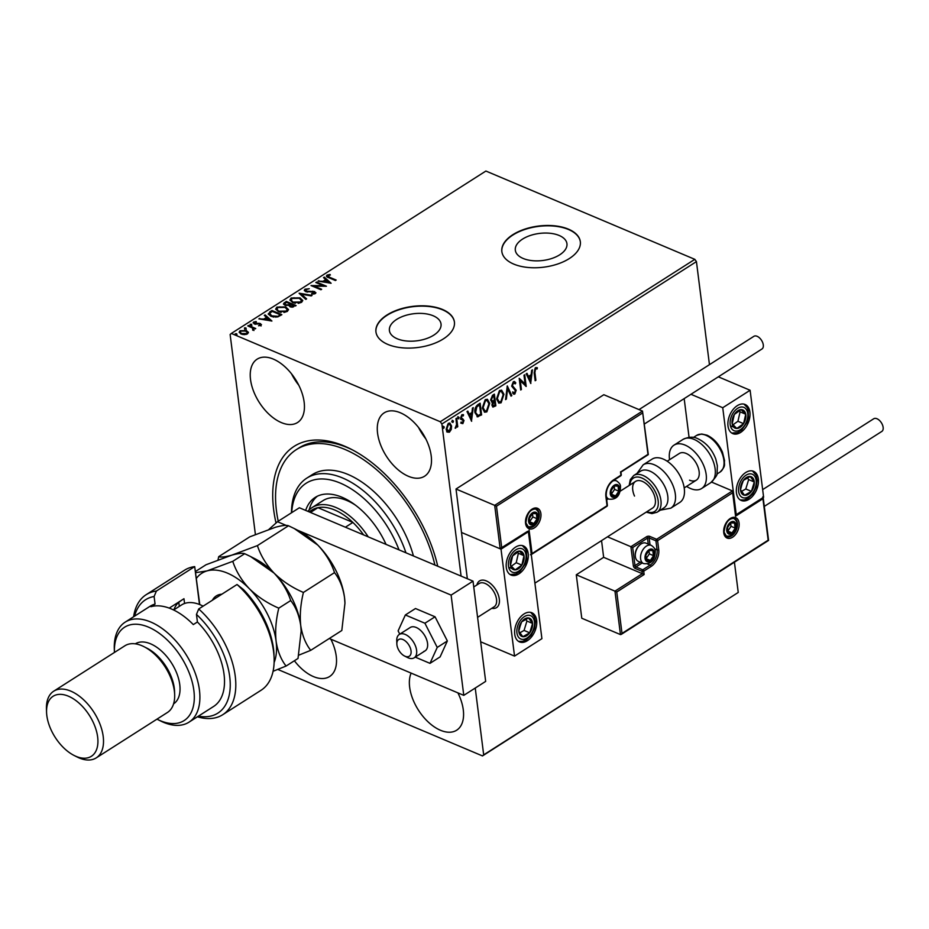 <?xml version="1.0" encoding="UTF-8"?>
<svg xmlns="http://www.w3.org/2000/svg" width="929" height="929" viewBox="0 0 929 929"><rect width="100%" height="100%" fill="white"/><g stroke="black" fill="none" stroke-linecap="round" stroke-linejoin="round"><path stroke-width="1.39" d="M276.041 523.004A116.671 66.621 57.5 0 1 344.45 446.094A116.671 66.621 57.5 0 1 350.895 449.09A116.671 66.621 57.5 0 1 437.745 566.226M352.381 449.857A112.711 64.368 -122.5 0 0 347.609 447.685A112.711 64.368 -122.5 0 0 299.022 447.906L296.281 449.659A112.711 64.368 57.5 0 1 374.712 468.111A112.711 64.368 57.5 0 1 434.9 565.029M559.142 235.467A26.024 13.633 -7.2 0 0 530.262 235.501A26.024 13.633 -7.2 0 0 515.316 250.215A26.024 13.633 -7.2 0 0 523.12 258.448A26.024 13.633 -7.2 0 0 552 258.413A26.024 13.633 -7.2 0 0 566.945 243.688A26.024 13.633 -7.2 0 0 559.142 235.467M433.228 315.79A26.024 13.633 -7.2 0 0 404.347 315.825A26.024 13.633 -7.2 0 0 389.402 330.538A26.024 13.633 -7.2 0 0 397.206 338.771A26.024 13.633 -7.2 0 0 426.086 338.737A26.024 13.633 -7.2 0 0 441.031 324.012A26.024 13.633 -7.2 0 0 433.228 315.79M442.552 309.485A39.552 20.728 -7.2 0 0 398.657 309.543A39.552 20.728 -7.2 0 0 375.943 331.897A39.552 20.728 -7.2 0 0 387.799 344.404A39.552 20.728 -7.2 0 0 431.695 344.357A39.552 20.728 -7.2 0 0 454.409 321.991A39.552 20.728 -7.2 0 0 442.552 309.485M454.432 322.154A39.552 20.728 -7.2 0 0 442.587 309.821A39.552 20.728 -7.2 0 0 398.843 309.821A39.552 20.728 -7.2 0 0 375.966 332.071M568.455 229.161A39.552 20.728 -7.2 0 0 524.571 229.208A39.552 20.728 -7.2 0 0 501.846 251.573A39.552 20.728 -7.2 0 0 513.714 264.08A39.552 20.728 -7.2 0 0 557.609 264.033A39.552 20.728 -7.2 0 0 580.323 241.668A39.552 20.728 -7.2 0 0 568.455 229.161M580.346 241.83A39.552 20.728 -7.2 0 0 568.502 229.498A39.552 20.728 -7.2 0 0 524.757 229.498A39.552 20.728 -7.2 0 0 501.869 251.747M400.376 412.79A37.566 21.46 -122.5 0 0 384.176 412.859A37.566 21.46 -122.5 0 0 380.518 444.643A37.566 21.46 -122.5 0 0 408.4 476.287A37.566 21.46 -122.5 0 0 424.599 476.205A37.566 21.46 -122.5 0 0 428.257 444.422A37.566 21.46 -122.5 0 0 400.376 412.79M418.538 427.479A37.566 21.46 -122.5 0 0 425.819 438.883M294.388 660.751A37.566 21.46 -122.5 0 0 313.433 676.579A37.566 21.46 -122.5 0 0 329.632 676.509A37.566 21.46 -122.5 0 0 330.852 639.187M411.117 673.107A37.566 21.46 -122.5 0 0 440.485 730.275A37.566 21.46 -122.5 0 0 456.685 730.194A37.566 21.46 -122.5 0 0 457.904 692.883M273.323 359.093A37.566 21.46 -122.5 0 0 257.136 359.163A37.566 21.46 -122.5 0 0 253.466 390.946A37.566 21.46 -122.5 0 0 281.348 422.59A37.566 21.46 -122.5 0 0 297.547 422.521A37.566 21.46 -122.5 0 0 301.205 390.737A37.566 21.46 -122.5 0 0 273.323 359.093M291.497 373.795A37.566 21.46 -122.5 0 0 298.766 385.198M255.394 534.512L230.137 334.51L231.333 333.441L440.265 421.731L694.822 259.342L696.436 261.606L709.454 364.656M451.227 429.512L449.415 432.206L447.255 432.055L446.152 429.477L448.301 423.357L449.915 423.101L451.564 426.028L451.227 429.512L448.858 431.962L449.415 432.206M456.673 418.178L457.753 426.725L457.022 427.189L456.859 425.935L455.152 428.223L456.557 424.518L455.942 418.642L456.673 418.178M463.234 415.937L461.55 415.437L462.665 415.693L461.55 415.437L460.819 417.388L463.432 420.233L462.317 423.38L462.874 423.612L461.307 423.299L461.643 422.3L462.7 422.59L463.269 420.988L460.656 418.143L461.899 414.682L463.559 414.868L463.234 415.937L462.108 415.681L461.388 417.632L464.001 420.477L462.874 423.612L461.307 423.299M461.643 422.3L462.7 422.59M462.99 420.326L461.063 419.304M463.106 414.531L462.7 415.577M461.992 418.468L463.037 419.072M479.643 403.523L481.048 414.671L477.831 416.866L474.963 412.673C474.417 409.364 475.404 406.681 477.912 404.626L480.13 403.209L481.617 414.903L477.03 416.726M491.429 401.874L492.509 402.129L490.628 400.109L492.463 395.336L494.379 394.117L495.854 405.81L492.939 407.076L491.929 405.195L492.509 402.129L491.685 402.036M507.28 385.895L511.821 395.626L511.02 396.137L507.571 388.752L506.363 399.11L505.562 399.621L507.28 385.895M523.979 375.235L524.722 374.77L526.197 386.464L520.298 380.797L521.401 389.518L520.67 389.983L519.195 378.289L525.082 383.932L523.979 375.235M534.918 372.494L535.894 380.275L535.162 380.739L534.163 372.843L535.394 367.629L537.38 367.826L537.113 368.964L535.557 368.825L534.918 372.494L534.349 372.25L535.894 380.275M536.823 367.512L537.113 368.964M696.436 261.606L441.879 423.996L461.098 576.096M475.242 688.052L483.684 754.859L738.241 592.458L482.476 755.927L277.817 669.437M734.421 562.208L738.241 592.458M530.865 383.48L526.197 373.83L526.998 373.319L528.45 376.431L531.144 374.712L531.655 370.346L532.456 369.823L530.668 383.398M514.701 383.631L512.959 382.643L511.867 385.477L515.618 389.983L514.26 393.803L514.817 394.047L512.715 393.246L513.203 392.154L514.678 392.839L515.456 390.737L511.693 386.174L513.319 381.714L514.573 381.552L515.792 382.899L515.27 383.874L513.516 382.876L512.436 385.721L516.187 390.226L514.817 394.047L513.737 394.186M514.271 382.806L512.959 382.643L514.271 382.806M513.203 392.154L514.678 392.839M503.959 394.279L501.103 402.791L498.873 403.128L496.597 399.029L499.488 390.54L501.672 390.226L503.959 394.279L503.39 394.035L500.534 402.559L501.103 402.791M489.711 403.36L486.854 411.884L484.624 412.221L482.348 408.121L485.24 399.621L487.423 399.307L489.711 403.36L489.142 403.128L486.285 411.652L486.854 411.884M471.665 421.255L466.997 411.593L467.798 411.082L469.25 414.206L471.944 412.488L472.455 408.11L473.256 407.599L471.467 421.162M457.811 416.691L459.112 417.504L458.624 418.874L457.881 418.294L458.38 416.924L459.112 417.504L458.38 416.924M458.543 417.272L458.624 418.874L457.881 418.294M452.156 420.291L453.457 421.116L452.969 422.486L452.237 421.894L452.725 420.535L453.457 421.116L452.725 420.535M452.899 420.872L452.969 422.486L452.237 421.894M442.947 426.167L444.248 426.992L443.76 428.362L443.017 427.77L443.516 426.411L444.248 426.992L443.516 426.411M443.69 426.748L443.76 428.362L443.017 427.77M244.861 330.77L248.403 332.803L248.31 332.117L247.52 333.894L244.35 334.661L241.064 334.034L239.148 332.164L240.042 330.736L246.464 330.585L248.403 332.466M248.531 325.464L255.754 328.518L253.954 328.529L253.048 330.109L252.583 328.076L247.788 325.928L248.531 325.464L255.15 328.889M253.942 330.527L253.861 329.853M252.723 330.225L252.583 328.076M260.979 325.313L258.529 325.777L260.05 324.964L258.959 323.931L254.174 323.942L253.64 322.061L256.137 321.515L256.381 322.061L254.616 322.386L254.871 323.455L259.145 323.292L260.492 323.617L260.979 325.313L261.467 324.546M260.132 325.638L259.795 324.105M253.106 322.909L253.64 322.061L253.722 322.735L254.709 322.328M254.616 322.386L254.952 324.116L255.823 324.302L255.73 323.629M269.758 311.912L271.988 310.495L281.87 314.676L277.783 316.905L270.908 316.29L268.237 313.909L271.988 310.495M286.237 301.402L296.119 305.583L290.103 306.825L288.907 305.362L284.866 305.258L283.461 303.899L286.237 301.402L295.515 305.966M299.126 293.181L312.086 295.399L311.285 295.91L301.461 294.226L306.616 298.883L305.815 299.393L299.161 293.39M315.837 282.521L316.568 282.056L326.451 286.225L314.292 286.167L321.666 289.291L320.923 289.755L311.041 285.575L323.187 285.633L315.837 282.521M328.053 275.53L329.586 277.26L336.159 280.035L335.415 280.512L328.75 277.69C326.66 277.121 326.091 276.261 327.043 275.112L329.992 274.438L330.376 274.996L328.053 275.53L327.925 276.389M326.404 276.064L327.043 275.112L327.124 275.774L330.074 275.1M231.333 333.441L485.89 171.041L694.822 259.342M331.119 283.252L318.043 281.115L323.002 281.313L325.696 279.594L323.513 277.632L324.314 277.121L331.119 283.252M304.956 289.198L309.264 288.733L306.024 289.593L306.361 291.149L314.699 291.555L315.291 293.622L311.772 294.098L311.738 293.471L314.292 293.181L314.002 292.043L305.606 291.613L304.282 290.289L304.956 289.198L305.037 289.871L306.767 289.314M306.024 289.593L306.442 291.822L307.65 292.078L307.569 291.404M315.872 292.658L315.291 293.622M313.747 294.098L314.374 293.854L314.002 292.043M299.974 297.837L302.726 300.439L301.577 302.366L292.658 302.552L289.953 299.951L291.125 298.012L299.974 297.837L302.726 300.764M285.726 306.93L288.478 309.531L287.328 311.459L278.41 311.645L275.704 309.032L276.877 307.104L285.726 306.93L288.478 309.856M271.918 321.016L258.843 318.879L263.801 319.077L266.495 317.358L264.312 315.395L265.113 314.885L271.918 321.016M250.412 325.719L250.203 324.976L251.643 324.941L251.562 324.267L251.771 325.011L250.331 325.057L250.122 324.314L251.562 324.267L251.771 325.011M244.768 329.319L244.559 328.587L245.988 328.541L245.906 327.867L246.115 328.611L244.675 328.657L244.466 327.914L245.906 327.867L246.115 328.611M235.548 335.206L235.339 334.463L236.779 334.417L236.698 333.743L236.907 334.486L235.467 334.533L235.258 333.79L236.698 333.743L236.907 334.486M482.476 755.927L483.684 754.859M441.879 423.996L440.265 421.731M328.146 276.203L329.667 277.934L335.555 280.419M326.532 276.401L327.124 275.774M330.062 275.042L329.992 274.438M318.937 281.266L318.844 280.604M323.083 281.975L323.002 281.313M323.095 281.975L325.696 279.594M323.977 278.05L324.314 277.121M324.395 277.783L330.445 283.24M324.326 281.545L328.68 282.288L326.393 280.221L324.407 282.207M328.761 282.95L328.68 282.288M316.522 282.811L316.568 282.056M316.661 282.718L325.15 286.318M321.062 289.662L314.292 286.167L312.411 286.155M323.269 286.295L323.187 285.633M306.106 290.254L306.442 291.822L306.106 290.254M314.699 291.555L314.78 292.217L312.899 291.822L312.818 291.16M314.78 292.217L315.837 293.007M311.819 294.098L311.738 293.471M314.374 293.854L314.083 292.705L314.374 293.854M304.387 290.638L305.037 289.871M299.765 293.947L301.461 294.238M306.233 299.126L301.461 294.226M290.022 300.288L291.125 298.012M291.218 298.685L294.11 297.733M297.652 297.814L300.055 298.499M291.288 300.369L293.483 302.761L295.352 303.307M298.186 303.4L300.613 302.633L301.437 300.717M293.39 302.088L300.531 301.96L301.437 300.381L299.243 298.302L292.17 298.43L291.195 300.021L293.483 302.761M300.613 302.633L300.531 301.96M283.566 304.236L284.32 302.633M284.402 303.295L286.318 302.076M288.524 304.793L288.605 305.444L289.894 304.77L290.185 303.864L286.515 302.308L284.727 303.934L285.598 304.782L288.524 304.793L290.185 303.864M284.878 304.271L286.109 305.606M290.115 305.862L291.381 307.174M292.612 307.22L294.365 305.629L290.823 304.526L289.964 305.525L290.823 306.338L294.365 305.629M293.692 306.779L293.599 306.117M290.905 307.011L290.823 306.338M285.691 305.455L285.598 304.782M275.774 309.369L276.877 307.104M276.97 307.778L279.861 306.825M283.403 306.895L285.807 307.592M277.039 309.462L279.234 311.842L281.104 312.399M283.937 312.481L286.364 311.726L287.189 309.798M279.141 311.18L286.283 311.052L287.189 309.462L284.994 307.394L277.922 307.522L276.947 309.113L279.234 311.842M286.364 311.726L286.283 311.052M272.069 311.169L281.278 315.059M268.318 314.234L269.851 312.585M275.727 317.219L279.722 315.686L280.117 314.71L272.267 311.401L269.747 313.259L269.665 314.327M269.84 313.932L271.732 316.487L273.939 317.126M277.318 316.928L280.117 314.71M271.732 316.487L271.651 315.825L277.237 316.255M269.747 313.259L271.651 315.825M259.737 319.03L259.644 318.368M266.495 317.358L266.577 318.032L263.894 319.739L263.801 319.077M264.777 315.814L265.113 314.885M265.195 315.558L271.245 321.004M265.125 319.309L269.48 320.052L267.192 317.997L265.206 319.971M269.561 320.714L269.48 320.052M254.697 323.06L254.952 324.116L254.697 323.06M257.345 324.116L257.263 323.443M259.226 323.954L259.145 323.292M259.226 323.966L260.573 324.279L260.492 323.617M260.573 324.279L261.072 325.974M251.643 324.941L251.852 325.673M253.176 330.074L252.665 328.75L253.176 330.074M245.988 328.541L246.208 329.284M239.241 332.501L240.042 330.736M240.135 331.409L241.54 330.829M246.557 331.258L246.464 330.585M240.414 332.489L242.841 334.545M246.127 334.475L247.219 332.837M241.795 333.557L246.638 333.523L247.242 332.512L245.732 331.049L240.936 331.107L240.309 332.164L241.877 334.231M246.719 334.185L246.638 333.523M236.779 334.417L236.988 335.16M534.988 368.581L534.349 372.25M526.65 373.539L528.45 376.431M531.818 370.241L530.354 382.748M530.982 376.117L528.357 377.197L530.447 380.704L530.982 376.117L528.915 377.429L530.447 380.704M524.223 375.084L525.617 386.139M521.401 389.518L520.298 380.797M519.195 378.358L525.082 383.932M514.271 381.471L515.792 382.899M515.223 382.655L514.875 383.305M514.26 393.803L513.458 394.024M512.634 391.922L514.109 392.595L512.634 391.922M507.095 386.476L511.821 395.626M506.363 399.11L505.794 398.878L507.013 388.519L507.571 388.752M500.534 402.559L498.594 402.989M501.393 390.122L503.39 394.035M501.103 391.388L499.105 391.481L496.771 398.32L498.85 401.676M497.329 398.564L499.14 401.827L500.917 401.618L503.216 394.744L501.393 391.481L499.663 391.724L497.329 398.564L496.771 398.32M493.891 394.43L495.854 405.81M495.296 405.578L492.672 406.914M490.802 399.389L492.788 400.98L494.344 400.132L493.798 395.789L492.393 396.091L490.802 399.389L492.219 400.747M492.788 400.98L491.859 400.782M492.103 404.463L494.205 405.578L494.971 405.09L494.495 401.34L493.554 401.34L492.103 404.463L493.647 405.334M494.205 405.578L492.985 405.613M493.554 401.34L494.123 401.572L492.66 404.696M492.393 396.091L492.951 396.323L491.36 399.633M493.798 395.789L492.951 396.323M486.285 411.652L484.346 412.07M487.144 399.215L489.142 403.128M486.854 400.48L484.857 400.573L482.523 407.413L484.601 410.769M483.08 407.657L484.892 410.92L486.668 410.711L488.968 403.836L487.144 400.573L485.414 400.805L483.08 407.657L482.523 407.413M475.125 411.965L478.075 415.507L480.723 414.171L479.55 404.881L476.252 406.705L475.125 411.965L477.518 415.275M478.075 415.507L477.041 415.263M476.252 406.705L476.821 406.937L475.694 412.197M479.55 404.881L476.821 406.937M467.45 411.303L469.25 414.206M472.617 408.005L471.154 420.512M471.781 413.881L469.157 414.961L471.247 418.468L471.781 413.881L469.714 415.205L471.247 418.468M462.317 423.38L460.738 423.067M461.074 422.056L462.131 422.358M462.143 419.92L460.494 419.072M458.055 418.642L457.323 418.05M456.174 418.491L457.753 426.725M456.29 425.691L455.187 427.921L455.756 428.164M452.411 422.242L451.668 421.661M448.858 431.962L446.686 431.822M449.624 423.009L451.564 426.028M450.995 425.784L450.67 429.279M449.322 424.17L447.871 424.158L446.326 428.757L448.719 430.917M446.326 428.757L449.288 431.149L447.906 431.137M447.871 424.158L448.44 424.402L446.895 429.001M449.288 431.149L450.82 426.492L449.601 424.251L448.44 424.402M443.191 428.118L442.459 427.537M476.891 584.968A15.816 9.035 57.5 0 1 479.515 580.95A15.816 9.035 57.5 0 1 486.331 580.915A15.816 9.035 57.5 0 1 498.072 594.235A15.816 9.035 57.5 0 1 496.527 607.624A15.816 9.035 57.5 0 1 491.778 608.309A15.816 9.035 57.5 0 0 496.527 607.624A15.816 9.035 57.5 0 0 499.43 601.26A15.816 9.035 57.5 0 0 492.207 585.107A15.816 9.035 57.5 0 0 479.515 580.95A15.816 9.035 57.5 0 0 476.891 584.968M515.56 547.123A15.816 9.998 -67.1 0 1 523.399 545.915A15.816 9.998 -67.1 0 1 528.055 558.828A15.816 9.998 -67.1 0 1 518.928 573.855A15.816 9.998 -67.1 0 1 511.089 575.063A15.816 9.998 -67.1 0 1 506.433 562.15A15.816 9.998 -67.1 0 1 515.56 547.123M527.382 640.696A15.816 9.998 112.9 0 0 536.509 625.67A15.816 9.998 112.9 0 0 531.852 612.757A15.816 9.998 112.9 0 0 524.002 613.964A15.816 9.998 112.9 0 0 514.875 628.991A15.816 9.998 112.9 0 0 519.532 641.904A15.816 9.998 112.9 0 0 527.382 640.696M514.538 656.106L501.021 549.167L528.392 531.702L541.909 638.653L514.538 656.106L480.676 641.8M501.021 549.167L461.504 532.468L467.345 578.744M749.088 499.256A15.816 9.998 -67.1 0 1 741.237 500.464A15.816 9.998 -67.1 0 1 736.581 487.551A15.816 9.998 -67.1 0 1 745.708 472.524A15.816 9.998 -67.1 0 1 753.558 471.317A15.816 9.998 -67.1 0 1 758.215 484.23A15.816 9.998 -67.1 0 1 749.088 499.256M737.266 405.683A15.816 9.998 112.9 0 0 728.139 420.709A15.816 9.998 112.9 0 0 732.795 433.622A15.816 9.998 112.9 0 0 740.645 432.415A15.816 9.998 112.9 0 0 749.773 417.388A15.816 9.998 112.9 0 0 745.116 404.475A15.816 9.998 112.9 0 0 737.266 405.683M722.739 407.726L750.109 390.261L763.615 497.212L736.244 514.666L722.739 407.726L690.944 394.291M689.063 437.315L684.174 398.611M750.109 390.261L718.326 376.826M396.846 643.53A9.882 5.644 -122.5 0 0 396.857 644.018A9.882 5.644 -122.5 0 0 404.498 655.99A9.882 5.644 -122.5 0 0 411.117 652.251A9.882 5.644 -122.5 0 0 404.15 640.162A9.882 5.644 -122.5 0 0 396.846 643.53M396.857 644.018L396.741 640.72A13.842 7.908 57.5 0 1 396.729 640.046A13.842 7.908 57.5 0 1 399.273 634.472A13.842 7.908 57.5 0 1 410.397 638.118A13.842 7.908 57.5 0 1 416.715 652.251A13.842 7.908 57.5 0 1 414.171 657.813A13.842 7.908 57.5 0 1 407.436 657.488L404.498 655.99M477.587 617.355L494.089 606.834A13.842 7.908 -122.5 0 0 496.643 601.26A13.842 7.908 -122.5 0 0 490.315 587.128A13.842 7.908 -122.5 0 0 479.201 583.493L473.744 586.965M601.551 540.62L603.653 557.33L642.334 573.681L614.963 591.146L576.282 574.796L581.775 618.238L620.456 634.588L614.963 591.146L616.763 591.982L622 633.415L621.153 634.461L768.585 540.411L763.162 497.503M603.653 557.33L576.282 574.796M622 633.415L768.167 540.179L762.93 498.734L735.559 516.199L732.447 490.918L711.579 482.093M732.598 492.8L657.604 540.643L658.742 549.666A13.052 8.245 -67.1 0 1 651.101 566.458L643.704 571.172L644.134 574.517L642.334 573.681L642.044 571.347L635.262 568.478A2.369 1.359 -122.5 0 1 633.323 565.761L630.907 546.705L607.508 536.823M762.93 498.734L762.779 496.852M735.559 516.199L735.396 514.306M654.631 548.807L657.07 549.84L655.932 540.817A1.184 0.627 -7.2 0 0 657.604 540.643A1.184 0.674 -122.5 0 0 656.629 539.284L649.847 536.428A2.369 1.243 -7.2 0 0 646.514 536.753L630.907 546.705L632.707 547.541L634.983 565.587L640.313 562.196M735.791 514.945L732.447 490.918L656.629 539.284A1.184 0.755 -67.1 0 0 655.932 540.817L649.15 537.949L650.021 544.835M647.989 454.513L642.496 411.071L603.815 394.72L456.011 489.014L461.504 532.468L500.174 548.807L494.692 505.364L456.011 489.014M620.909 474.313A1.184 0.627 172.8 0 1 621.269 474.696L620.944 472.095L648.314 454.629L642.496 411.071L494.692 505.364L496.481 506.2L501.718 547.645L500.174 548.807L528.253 531.225M620.618 471.978L647.885 454.397M501.718 547.645L527.556 531.342M529.089 530.18L532.05 553.568L530.505 554.741M619.051 488.317A5.934 3.751 112.9 0 0 618.18 486.169A5.934 3.751 112.9 0 0 614.301 485.925A5.934 3.751 112.9 0 0 611.061 490.698A5.934 3.751 112.9 0 0 611.7 495.714A5.934 3.751 112.9 0 0 615.567 495.958A5.934 3.751 112.9 0 0 618.807 491.174A5.934 3.751 112.9 0 0 619.051 488.317M618.308 488.596L618.18 486.169L614.301 485.925L611.061 490.698L611.7 495.714L615.567 495.958L618.807 491.174L618.308 488.596M615.567 495.958L611.363 494.17L614.58 489.386L614.162 486.099M614.58 489.386L618.807 491.174M615.033 484.833L618.18 486.169M653.807 552.813A5.934 3.751 112.9 0 0 652.948 550.653A5.934 3.751 112.9 0 0 649.069 550.421A5.934 3.751 112.9 0 0 645.829 555.194A5.934 3.751 112.9 0 0 646.468 560.21A5.934 3.751 112.9 0 0 650.335 560.442A5.934 3.751 112.9 0 0 653.575 555.67A5.934 3.751 112.9 0 0 653.807 552.813M653.075 553.08L652.948 550.653L649.069 550.421L645.829 555.194L646.468 560.21L650.335 560.442L653.575 555.67L653.075 553.08M635.273 555.542L635.262 554.694A8.547 5.4 -67.1 0 1 639.106 545.59L639.733 545.009A9.882 6.248 112.9 0 0 635.273 555.542A9.882 6.248 112.9 0 0 635.355 556.622A9.882 6.248 112.9 0 0 638.351 561.371L643.6 563.589A9.882 6.248 -67.1 0 1 640.604 558.84A9.882 6.248 -67.1 0 1 643.727 548.586A9.882 6.248 -67.1 0 1 651.299 545.369C654.097 547.344 655.409 549.26 655.235 551.118C655.212 556.39 653.586 564.832 643.6 563.589M651.299 545.369L646.05 543.151A9.882 6.248 112.9 0 0 639.733 545.009M646.119 558.631L649.348 553.881L648.93 550.583M646.131 558.666L650.335 560.442M649.348 553.881L653.575 555.67M649.801 549.329L652.948 550.653M735.513 525.245A5.934 3.751 112.9 0 0 734.653 523.097A5.934 3.751 112.9 0 0 730.775 522.853A5.934 3.751 112.9 0 0 727.535 527.626A5.934 3.751 112.9 0 0 728.173 532.642A5.934 3.751 112.9 0 0 732.04 532.886A5.934 3.751 112.9 0 0 735.28 528.102A5.934 3.751 112.9 0 0 735.513 525.245M734.781 525.524L734.653 523.097L730.775 522.853L727.535 527.626L728.173 532.642L732.04 532.886L735.28 528.102L734.781 525.524M727.825 531.063L731.042 526.313L730.635 523.027M727.825 531.098L732.04 532.886M731.042 526.313L735.28 528.102M731.495 521.761L734.653 523.097M537.345 515.885A5.934 3.751 112.9 0 0 536.474 513.725A5.934 3.751 112.9 0 0 532.607 513.493A5.934 3.751 112.9 0 0 529.367 518.266A5.934 3.751 112.9 0 0 529.994 523.282A5.934 3.751 112.9 0 0 533.873 523.515A5.934 3.751 112.9 0 0 537.113 518.742A5.934 3.751 112.9 0 0 537.345 515.885M536.602 516.152L536.474 513.725L532.607 513.493L529.367 518.266L529.994 523.282L533.873 523.515L537.113 518.742L536.602 516.152M529.646 521.703L532.874 516.954L532.456 513.656M529.658 521.738L533.873 523.515M532.874 516.954L537.113 518.742M533.327 512.402L536.474 513.725M519.381 626.413A9.882 6.248 112.9 0 0 518.8 631.221A9.882 6.248 112.9 0 0 522.83 636.713A9.882 6.248 112.9 0 0 529.716 632.812A9.882 6.248 112.9 0 0 532.584 623.429A9.882 6.248 112.9 0 0 528.543 617.948A9.882 6.248 112.9 0 0 521.657 621.838A9.882 6.248 112.9 0 0 519.381 626.413M520.043 626.46L518.8 631.221L522.83 636.713L529.716 632.812L532.584 623.429L528.543 617.948L521.657 621.838L520.043 626.46M519.857 632.812L524.072 630.419L526.929 621.036L525.709 619.376M524.072 630.419L529.716 632.812M526.929 621.036L532.584 623.429M741.098 484.973A9.882 6.248 112.9 0 0 740.506 489.78A9.882 6.248 112.9 0 0 744.547 495.273A9.882 6.248 112.9 0 0 751.433 491.371A9.882 6.248 112.9 0 0 754.29 481.988A9.882 6.248 112.9 0 0 750.26 476.507A9.882 6.248 112.9 0 0 743.374 480.398A9.882 6.248 112.9 0 0 741.098 484.973M741.748 485.019L740.506 489.78L744.547 495.273L751.433 491.371L754.29 481.988L750.26 476.507L743.374 480.398L741.748 485.019M741.563 491.371L745.79 488.979L748.646 479.596L747.415 477.936M745.79 488.979L751.433 491.371M748.646 479.596L754.29 481.988M744.106 410.827A9.882 6.248 112.9 0 0 741.11 409.619A9.882 6.248 112.9 0 0 734.328 414.439A9.882 6.248 112.9 0 0 732.18 423.868A9.882 6.248 112.9 0 0 736.813 428.478A9.882 6.248 112.9 0 0 743.583 423.659A9.882 6.248 112.9 0 0 745.732 414.229A9.882 6.248 112.9 0 0 744.106 410.827M743.235 411.849L741.11 409.619L734.328 414.439L732.18 423.868L736.813 428.478L743.583 423.659L745.732 414.229L743.235 411.849M733.016 424.762L737.94 421.267L740.088 411.837L739.112 410.873M731.158 426.086L736.813 428.478M737.94 421.267L743.583 423.659M740.088 411.837L745.732 414.229M522.4 552.267A9.882 6.248 112.9 0 0 519.392 551.06A9.882 6.248 112.9 0 0 512.622 555.879A9.882 6.248 112.9 0 0 510.474 565.308A9.882 6.248 112.9 0 0 515.096 569.918A9.882 6.248 112.9 0 0 521.866 565.099A9.882 6.248 112.9 0 0 524.014 555.67A9.882 6.248 112.9 0 0 522.4 552.267M521.517 553.289L519.392 551.06L512.622 555.879L510.474 565.308L515.096 569.918L521.866 565.099L524.014 555.67L521.517 553.289M511.31 566.202L516.222 562.707L518.37 553.278L517.395 552.314M509.452 567.526L515.096 569.918M516.222 562.707L521.866 565.099M518.37 553.278L524.014 555.67M667.185 461.225L679.32 453.48A15.816 9.035 57.5 0 1 686.148 453.445A15.816 9.035 57.5 0 1 697.888 466.764A15.816 9.035 57.5 0 1 696.344 480.154A15.816 9.035 57.5 0 1 689.527 480.188M669.565 459.704A25.71 14.678 57.5 0 1 674.013 445.142A25.71 14.678 57.5 0 1 685.091 445.096A25.71 14.678 57.5 0 1 704.17 466.741A25.71 14.678 57.5 0 1 701.662 488.491A25.71 14.678 57.5 0 1 690.572 488.538A25.71 14.678 57.5 0 1 686.589 486.378M657.105 512.216L663.945 507.849A21.75 12.425 -122.5 0 0 665.338 487.702A21.75 12.425 -122.5 0 0 640.545 471.177L633.706 475.543A21.75 12.425 57.5 0 1 658.498 492.056A21.75 12.425 57.5 0 1 657.105 512.216L651.949 513.598L646.178 512.158M534.895 583.145L652.541 508.093A15.816 9.035 -122.5 0 0 653.563 493.427A15.816 9.035 -122.5 0 0 635.529 481.419A15.816 9.035 -122.5 0 0 634.519 496.074M670.819 508.163L679.761 502.461A25.71 14.678 -122.5 0 0 681.41 478.632A25.71 14.678 -122.5 0 0 652.112 459.112L643.17 464.814A25.71 14.678 57.5 0 1 672.468 484.346A25.71 14.678 57.5 0 1 670.819 508.163L660.356 510.149M762.663 489.618L873.736 418.758A7.513 4.297 57.5 0 1 876.976 418.747A7.513 4.297 57.5 0 1 882.55 425.064A7.513 4.297 57.5 0 1 881.818 431.428L764.288 506.398M639.013 409.596L753.884 336.321A7.513 4.297 57.5 0 1 759.481 337.866A7.513 4.297 57.5 0 1 763.29 344.914A7.513 4.297 57.5 0 1 761.966 348.99L644.436 423.961M423.891 651.38A13.842 7.908 -122.5 0 0 425.122 650.834A13.842 7.908 -122.5 0 0 424.936 635.912A13.842 7.908 -122.5 0 0 411.454 626.947A13.842 7.908 -122.5 0 0 410.223 627.493L399.273 634.472M415.251 657.128L429.988 663.352L440.114 656.884L447.36 640.964L435.051 616.786L415.484 608.518L405.358 614.975L398.111 630.896L399.772 634.159M429.988 663.352L437.234 647.432L447.36 640.964M437.234 647.432L424.913 623.243L435.051 616.786M424.913 623.243L405.358 614.975M329.261 638.513L463.78 695.356L451.111 595.106L297.454 530.169M286.306 525.454L277.481 521.715L268.98 529.333M463.78 695.356L485.67 681.387L473.012 581.136L299.37 507.757L277.481 521.715M451.111 595.106L473.012 581.136M399.005 549.863A79.104 45.173 -122.5 0 0 341.605 483.672A79.104 45.173 -122.5 0 0 293.285 502.345A79.104 45.173 -122.5 0 0 291.706 512.645M291.485 512.785A83.053 47.425 57.5 0 1 293.25 498.223A83.053 47.425 57.5 0 1 306.767 478.156A83.053 47.425 57.5 0 1 405.938 552.79M317.323 496.225A62.289 35.569 -122.5 0 0 309.16 509.835A62.289 35.569 -122.5 0 0 309.136 509.94M278.224 521.239A112.711 64.368 57.5 0 1 277.945 476.879A112.711 64.368 57.5 0 1 296.281 449.659M413.428 555.948A83.053 47.425 -122.5 0 0 312.237 474.661L306.767 478.156M305.664 510.404A62.289 35.569 57.5 0 1 315.198 497.41A62.289 35.569 57.5 0 1 386.034 544.371M355.284 505.039A55.368 31.621 -122.5 0 0 323.025 500.626L312.074 507.606A55.368 31.621 57.5 0 1 335.938 507.501A55.368 31.621 57.5 0 1 368.232 536.846M363.576 534.883A53.394 30.483 -122.5 0 0 352.881 522.435A53.394 30.483 -122.5 0 0 334.788 510.044A53.394 30.483 -122.5 0 0 317.95 507.675A53.394 30.483 -122.5 0 0 311.772 510.149L309.09 511.856M345.402 527.207L352.881 522.435L317.95 507.675L310.483 512.448M307.847 511.333A55.368 31.621 57.5 0 1 312.074 507.606M199.48 604.477L194.695 566.609A71.185 40.655 -122.5 0 0 184.499 570.232L146.178 594.676A71.185 40.655 57.5 0 1 156.386 591.053L194.695 566.609L199.781 604.605M156.966 719.139A55.368 31.621 -122.5 0 0 157.21 719.267A55.368 31.621 -122.5 0 0 160.264 720.683A55.368 31.621 -122.5 0 0 193.882 690.607A55.368 31.621 -122.5 0 0 148.443 627.11A55.368 31.621 -122.5 0 0 114.418 652.193A55.368 31.621 -122.5 0 0 114.43 652.46M114.418 652.193L114.302 648.895A59.328 33.874 57.5 0 1 125.183 622.14A59.328 33.874 57.5 0 1 150.753 622.024A59.328 33.874 57.5 0 1 194.776 671.981A59.328 33.874 57.5 0 1 188.993 722.17A59.328 33.874 57.5 0 1 163.423 722.286A59.328 33.874 57.5 0 1 160.148 720.753L157.21 719.267M96.244 757.878L167.417 712.485A39.552 22.586 -122.5 0 0 174.664 694.648L174.547 691.35A35.592 20.322 -122.5 0 0 147.049 648.233L144.1 646.735A39.552 22.586 -122.5 0 0 141.916 645.713A39.552 22.586 -122.5 0 0 124.869 645.794L53.708 691.199A39.552 22.586 57.5 0 1 70.755 691.118A39.552 22.586 57.5 0 1 100.1 724.423A39.552 22.586 57.5 0 1 96.244 757.878A39.552 22.586 57.5 0 1 79.197 757.959A39.552 22.586 57.5 0 1 77.014 756.938L74.076 755.451A35.592 20.322 -122.5 0 0 76.039 756.357A35.592 20.322 -122.5 0 0 97.65 737.022A35.592 20.322 -122.5 0 0 68.432 696.204A35.592 20.322 -122.5 0 0 46.566 712.334A35.592 20.322 -122.5 0 0 74.076 755.451M174.664 694.648A39.552 22.586 -122.5 0 0 144.1 646.735M173.584 703.845A35.592 20.322 -122.5 0 0 176.94 673.711A35.592 20.322 -122.5 0 0 150.556 643.82A35.592 20.322 -122.5 0 0 135.297 643.832M188.993 722.17L213.635 706.446A59.328 33.874 -122.5 0 0 197.412 621.977L193.313 624.59A59.328 33.874 57.5 0 0 171.284 608.925A59.328 33.874 57.5 0 0 150.962 606.695L155.062 604.071A59.328 33.874 -122.5 0 0 149.824 606.428L125.183 622.14M198.4 716.166A67.236 38.391 -122.5 0 0 230.241 683.767A67.236 38.391 -122.5 0 0 196.46 614.406L198.725 608.959L237.046 584.504A71.185 40.655 -122.5 0 1 274.125 658.162A71.185 40.655 -122.5 0 1 261.072 690.259L222.751 714.703A71.185 40.655 57.5 0 1 197.424 716.793M198.725 608.959A71.185 40.655 57.5 0 1 222.751 714.703M133.613 616.763A71.185 40.655 57.5 0 1 146.178 594.676M156.386 591.053L154.109 596.499L155.062 604.071M154.109 596.499A67.236 38.391 -122.5 0 0 134.589 616.136M197.412 621.977L196.46 614.406M237.046 584.504L243.305 589.439A67.236 38.391 57.5 0 1 274.009 654.864L274.125 658.162M169.241 608.112L183.965 598.717L184.569 603.478M173.828 609.865A47.46 27.104 57.5 0 1 178.786 602.271L182.316 599.774M179.309 606.382L178.786 602.271M46.566 712.334L46.45 709.036A39.552 22.586 57.5 0 1 53.708 691.199M298.72 655.189L310.727 650.335L341.814 630.501L344.961 603.165L344.508 597.498C342.952 587.383 339.608 579.092 334.51 572.612L303.411 592.447C292.205 587.639 282.428 581.182 274.055 573.077C266.182 564.646 260.631 555.484 257.403 545.613L288.501 525.768L294.307 528.566L317.857 545.137C325.731 553.579 331.281 562.73 334.51 572.612M310.727 650.335C305.618 643.855 302.285 635.552 300.717 625.438C299.672 615.126 300.578 604.129 303.411 592.447M257.403 545.613L231.704 555.182C225.155 556.97 220.823 557.458 218.71 556.657L249.808 536.823L275.507 527.242C282.056 525.454 286.387 524.966 288.501 525.768M218.71 556.657L218.013 559.908M301.17 631.209A59.328 33.874 -122.5 0 0 301.159 630.803A59.328 33.874 -122.5 0 0 300.717 625.438A59.328 33.874 -122.5 0 0 274.055 573.077A59.328 33.874 -122.5 0 0 255.312 558.944L250.505 556.506M344.961 603.281A59.328 33.874 -122.5 0 0 344.949 602.863A59.328 33.874 -122.5 0 0 344.508 597.498A59.328 33.874 57.5 0 0 317.857 545.137A59.328 33.874 -122.5 0 0 299.103 531.005L294.307 528.566M195.589 571.405L206.006 564.762L231.704 555.182C238.265 553.394 242.597 552.906 244.699 553.707L250.516 556.506L274.055 573.077C281.94 581.519 287.491 590.681 290.707 600.552C295.817 607.032 299.15 615.323 300.717 625.438L301.159 631.105L298.023 658.44L286.086 666.047C280.976 659.567 277.643 651.275 276.087 641.161A59.328 33.874 -122.5 0 0 249.425 588.8A59.328 33.874 -122.5 0 0 207.074 570.894A59.328 33.874 -122.5 0 0 196.46 578.291M274.136 662.516A59.328 33.874 -122.5 0 0 276.087 641.161C275.042 630.837 275.936 619.84 278.781 608.158C267.575 603.351 257.786 596.894 249.425 588.8C241.54 580.358 235.989 571.196 232.773 561.325L207.074 570.894L195.752 572.659M273.08 671.284L286.086 666.047M232.773 561.325L244.699 553.707M278.781 608.158L290.707 600.552M203.126 606.149A43.5 24.839 -122.5 0 0 202.754 605.952A43.5 24.839 -122.5 0 0 181.596 604.918L173.642 609.993M329.667 277.934L329.586 277.26M310.449 291.938L310.367 291.3M289.894 304.77L289.813 304.097M279.722 315.686L279.641 315.024M739.078 522.981A11.078 7.002 -67.1 0 1 732.586 537.229A11.078 7.002 -67.1 0 1 723.749 532.758A11.078 7.002 -67.1 0 1 730.229 518.51A11.078 7.002 -67.1 0 1 739.078 522.981M726.71 536.614A9.882 6.248 112.9 0 0 734.282 533.397A9.882 6.248 112.9 0 0 737.405 523.143A9.882 6.248 112.9 0 0 734.409 518.405C728.591 518.138 725.143 522.748 724.074 532.247L726.71 536.614M644.134 574.517L616.763 591.982M647.292 563.903L650.126 565.099A11.868 7.502 112.9 0 0 657.07 549.84A1.184 0.627 -7.2 0 0 658.742 549.666M642.183 562.986L635.959 566.957L642.74 569.814L650.126 565.099A1.184 0.674 57.5 0 1 651.101 566.458M648.245 544.08L647.49 538.112L632.707 547.541M642.044 571.347A1.184 0.627 -7.2 0 0 643.704 571.172A1.184 0.674 57.5 0 0 642.74 569.814A1.184 0.755 112.9 0 0 642.044 571.347M635.262 568.478A1.184 0.755 -67.1 0 1 635.959 566.957A1.184 0.674 57.5 0 1 634.983 565.587A1.184 0.627 -7.2 0 1 633.323 565.761M646.514 536.753A1.184 0.674 57.5 0 1 647.49 538.112A1.184 0.627 172.8 0 1 649.15 537.949A1.184 0.755 112.9 0 1 649.847 536.428M525.57 523.399A11.078 7.002 -67.1 0 1 532.05 509.15A11.078 7.002 -67.1 0 1 540.899 513.621A11.078 7.002 -67.1 0 1 534.419 527.858A11.078 7.002 -67.1 0 1 525.57 523.399M539.238 513.783A9.882 6.248 112.9 0 0 536.242 509.046C530.424 508.778 526.975 513.389 525.907 522.888L528.543 527.254A9.882 6.248 112.9 0 0 536.114 524.037A9.882 6.248 112.9 0 0 539.238 513.783M532.05 553.568L607.043 505.724L605.905 496.701A13.052 8.245 -67.1 0 1 613.546 479.91L620.932 475.195L620.514 471.851M642.647 412.952L496.481 506.2M621.269 474.696A1.184 0.627 172.8 0 1 620.932 475.195A1.184 0.674 -122.5 0 1 620.723 475.845A1.184 1.184 0 0 0 621.269 474.696M620.212 475.845A1.184 0.674 -122.5 0 0 620.723 475.845L613.337 480.56A1.184 0.674 -122.5 0 0 613.546 479.91M612.826 480.56A1.184 0.674 -122.5 0 0 613.337 480.56C608.356 484.415 605.987 489.629 606.242 496.202A1.184 0.627 172.8 0 1 605.905 496.701M605.882 495.819A1.184 0.627 172.8 0 1 606.242 496.202L607.38 505.225A1.184 0.627 172.8 0 1 607.043 505.724A1.184 0.674 57.5 0 1 606.834 506.375L531.283 554.567M607.02 504.842A1.184 0.627 172.8 0 1 607.38 505.225A1.184 1.184 0 0 1 606.834 506.375M619.597 487.969A6.724 4.25 112.9 0 0 614.22 485.263A6.724 4.25 112.9 0 0 610.283 493.914A6.724 4.25 112.9 0 0 615.66 496.62A6.724 4.25 112.9 0 0 619.597 487.969M612.501 481.141A9.882 6.248 -67.1 0 1 616.531 480.885C619.329 482.859 620.653 484.764 620.467 486.622C620.444 491.894 618.819 500.348 608.832 499.094A9.882 6.248 -67.1 0 1 606.219 496.016M654.364 552.465A6.724 4.25 112.9 0 0 648.988 549.747A6.724 4.25 112.9 0 0 645.051 558.399A6.724 4.25 112.9 0 0 650.428 561.116A6.724 4.25 112.9 0 0 654.364 552.465M736.058 524.897A6.724 4.25 112.9 0 0 730.693 522.191A6.724 4.25 112.9 0 0 726.757 530.842A6.724 4.25 112.9 0 0 732.122 533.548A6.724 4.25 112.9 0 0 736.058 524.897M537.891 515.537A6.724 4.25 112.9 0 0 532.514 512.82A6.724 4.25 112.9 0 0 528.589 521.471A6.724 4.25 112.9 0 0 533.954 524.188A6.724 4.25 112.9 0 0 537.891 515.537M517.616 626.158A12.658 8.001 112.9 0 0 522.028 639.338A12.658 8.001 112.9 0 0 533.757 628.503A12.658 8.001 112.9 0 0 529.344 615.323A12.658 8.001 112.9 0 0 517.616 626.158M739.333 484.717A12.658 8.001 112.9 0 0 743.746 497.898A12.658 8.001 112.9 0 0 755.474 487.063A12.658 8.001 112.9 0 0 751.062 473.883A12.658 8.001 112.9 0 0 739.333 484.717M745.557 408.516A12.658 8.001 112.9 0 0 733.039 413.15A12.658 8.001 112.9 0 0 732.366 429.57A12.658 8.001 112.9 0 0 744.884 424.948A12.658 8.001 112.9 0 0 745.557 408.516M523.84 549.956A12.658 8.001 112.9 0 0 511.322 554.59A12.658 8.001 112.9 0 0 510.648 571.01A12.658 8.001 112.9 0 0 523.166 566.388A12.658 8.001 112.9 0 0 523.84 549.956M682.954 439.44C688.679 436.711 693.673 436.502 697.958 438.778C706.261 442.785 712.218 449.578 715.818 459.17L717.362 465.766L717.083 473.058C717.734 474.464 715.574 477.703 710.604 482.778A25.71 14.678 -122.5 0 0 713.112 461.039A25.71 14.678 -122.5 0 0 694.033 439.382A25.71 14.678 -122.5 0 0 682.954 439.44L674.013 445.142M696.669 435.376L701.709 433.994L707.015 435.19C713.716 438.36 718.86 444.016 722.448 452.144L724.562 460.656C723.761 464.872 726.629 465.243 720.056 472.06A21.75 12.425 -122.5 0 0 722.181 453.654A21.75 12.425 -122.5 0 0 706.04 435.341A21.75 12.425 -122.5 0 0 696.669 435.376L693.417 437.454M646.839 511.74A19.776 11.287 -122.5 0 0 655.944 493.102A19.776 11.287 -122.5 0 0 640.522 477.529A19.776 11.287 -122.5 0 0 629.816 485.066M212.358 600.262A32.434 18.522 57.5 0 1 221.88 594.188M305.548 290.359L305.629 291.021M314.641 292.647L314.722 293.32M291.195 300.021L291.288 300.694M301.437 300.381L301.53 301.042M289.964 305.525L290.045 306.198M284.727 303.934L284.82 304.596M276.947 309.113L277.039 309.775M287.189 309.462L287.282 310.135M260.283 324.593L260.364 325.266M254.302 322.874L254.395 323.547M253.327 328.936L253.42 329.609M240.309 332.164L240.39 332.837M247.242 332.512L247.323 333.174M414.171 657.813L425.122 650.834M696.344 480.154L684.197 487.899M635.529 481.419L620.073 491.278M608.228 498.838L606.695 499.814M614.301 479.933L616.531 480.885M606.474 498.095L608.832 499.094M725.305 536.021C735.292 537.264 736.918 528.822 736.941 523.55C737.115 521.692 735.803 519.787 733.004 517.801M527.126 526.662C537.113 527.904 538.75 519.462 538.774 514.19C538.948 512.332 537.636 510.416 534.825 508.442M518.51 641.358L522.493 641.405L526.255 639.872L531.109 635.32L534.523 628.468L535.441 621.64L534.384 616.81L530.749 612.408M740.227 499.918L744.199 499.965L747.973 498.432L752.815 493.88L756.241 487.028L757.147 480.2L756.101 475.369L752.467 470.968M731.785 433.077L737.51 432.6L741.702 429.976L746.951 422.498L748.437 417.469L748.205 410.107L747.206 407.587L744.024 404.127M510.067 574.517L515.792 574.041L519.996 571.416L525.245 563.938L526.731 558.91L526.488 551.547L525.489 549.027L522.307 545.567M720.056 472.06L716.816 474.127M710.604 482.778L701.662 488.491M633.706 475.543L630.28 479.643L629.154 485.484M643.17 464.814L636.957 473.476"/></g></svg>

